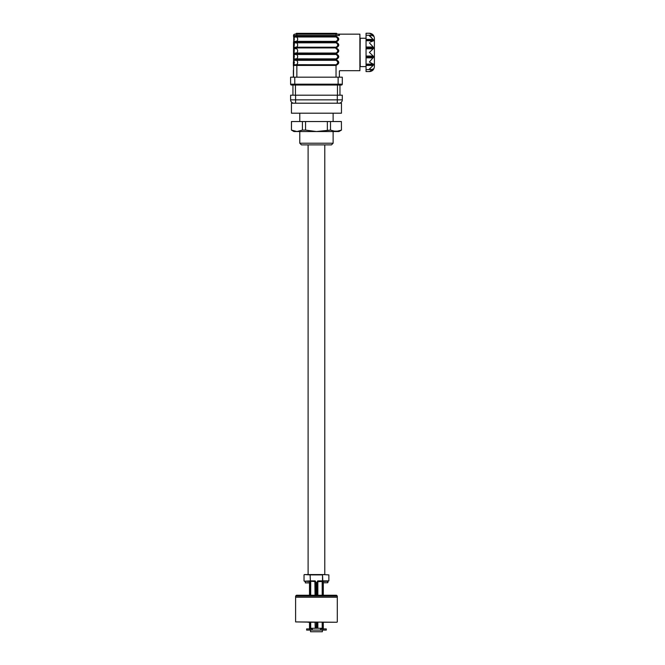 <?xml version="1.0" encoding="UTF-8"?>
<svg xmlns="http://www.w3.org/2000/svg" width="665" height="665" viewBox="0 0 665 665"><rect width="100%" height="100%" fill="white"/><g stroke="black" fill="none" stroke-linecap="round" stroke-linejoin="round"><path stroke-width="1" d="M333.123 143.216L331.461 144.879L301.445 144.879L299.782 143.216L333.123 143.216L333.123 131.537M291.445 103.2L341.461 103.2L341.461 113.2L291.445 113.2L291.445 103.2M308.111 144.879L308.111 574.56L324.786 574.56L324.786 144.879M317.853 622.249L317.853 628.25L316.69 628.25L317.704 628.25L317.704 622.249L316.69 622.249L316.69 628.25L316.69 622.249M316.715 582.764L317.704 580.894L327.587 581.227L317.853 581.692L317.853 595.233M309.599 622.249L310.613 622.249L310.613 628.25L309.499 628.25L309.599 622.249L309.599 628.25L310.705 628.25L310.705 622.249L310.705 628.25L315.202 628.25L315.044 622.249L315.202 628.25L316.216 628.25L316.216 622.249M316.69 595.233L316.69 583.03L316.69 595.233M315.202 581.692L316.449 582.897L315.202 581.692L315.202 595.233M309.599 583.03L309.599 595.233L309.599 583.03M316.69 583.03L316.158 582.964M316.69 628.25L316.216 628.25M317.704 595.233L317.671 581.493M317.77 581.36L328.211 581.227L322.5 581.36L323.473 582.764L327.587 582.764L327.587 581.36M310.098 574.893L310.389 581.227L305.235 581.227L310.73 581.559L310.705 595.233L310.405 581.227L314.869 581.227L305.31 581.227L310.405 581.227L310.098 574.893L304.321 574.56L322.517 574.56L322.808 580.894L328.867 580.894L328.867 574.893L322.517 574.56L328.867 574.893M304.977 581.559L304.645 581.227L305.235 581.227L304.686 581.227L304.977 581.559M304.321 581.227L310.098 580.894M304.03 574.893L304.03 580.894M315.044 595.233L314.869 581.227L315.202 580.894L316.183 582.764M310.613 595.233L310.613 581.692L309.366 582.798L310.38 581.493M310.405 581.36L305.31 581.227M305.31 581.36L305.31 582.897L309.425 582.764M314.952 581.559L310.405 581.227M327.92 582.565L327.92 581.559L327.587 582.764M328.211 581.227L327.629 581.36M327.67 581.227L322.517 581.227M317.853 628.25L322.201 628.25L322.201 622.249L322.292 628.25L323.298 628.25L323.298 622.249L336.964 622.249L324.952 622.249M322.201 595.233L322.176 581.559M323.298 595.233L323.298 583.03L322.292 581.692L322.292 595.233M310.53 630.079L310.53 631.75L322.367 631.75L322.367 630.079M312.292 630.079L312.292 628.915L306.615 628.915L306.615 630.079L326.291 630.079L326.291 628.915L322.99 628.915L322.99 630.079M336.964 622.249L295.609 621.916L295.609 597.237L337.296 597.237L337.296 596.064L336.457 595.233L296.44 595.233L295.609 596.064L337.296 596.064M309.499 628.25L309.499 622.249L307.945 622.249L316.449 622.249L295.609 621.916M295.609 596.064L295.609 597.237L337.296 597.237L337.296 621.916M322.99 628.915L320.613 628.915L320.613 630.079M293.938 103.2A3.333 3.333 0 0 1 290.605 99.858L290.605 95.195L342.292 95.195L342.292 99.858A3.333 3.333 0 0 1 338.959 103.2A3.333 3.333 0 0 0 342.292 99.858A3.333 3.333 0 0 1 338.959 103.2A3.333 3.333 0 0 0 342.292 99.858L337.296 99.858L337.296 95.195M292.941 95.195L292.941 85.02M339.965 85.02L339.965 95.195M369.865 71.571L369.391 71.596C372.425 71.305 374.096 69.634 374.395 66.6L374.395 38.254C374.096 35.212 372.425 33.549 369.391 33.25L369.881 33.283M372.309 40.914L371.378 41.355M370.372 42.028L373.605 40.756L373.156 39.426L373.605 40.249L366.058 40.249L366.058 71.596L369.391 71.596L373.605 68.803L371.444 69.592L369.391 69.027L373.156 65.419L373.605 64.098L366.058 64.098L373.572 64.098M370.413 36.459L371.369 37.273M366.058 39.426L373.156 39.426L369.391 35.819L371.444 35.262L373.605 36.234L373.156 35.336L369.391 33.25L366.058 33.25L366.058 40.249M370.413 33.383L371.369 33.765M373.156 64.098L369.391 62.011L373.605 57.132L373.605 56.45L369.391 52.427L373.605 48.404L373.156 47.007L369.391 42.834M366.058 38.254L360.222 38.254L359.89 70.681L359.89 34.164L360.222 66.6L366.058 66.6M339.374 77.182L339.374 71.014M339.374 34.164L339.374 35.503A1.33 1.33 0 0 0 338.044 34.164L359.89 34.164M333.539 34.164L333.539 33.333L299.358 33.333L336.54 33.333L296.357 33.333M296.399 53.799L293.556 53.799L296.399 53.799L296.582 54.497L296.856 53.765L336.041 53.765C339.657 55.71 339.657 57.647 336.041 59.592L293.523 59.592A1.33 1.33 0 0 0 293.731 60.307L293.731 64.721A1.33 1.33 0 0 0 293.523 65.428A1.33 1.33 0 0 1 293.731 64.721A4.165 4.165 0 0 0 293.739 64.696L294.362 62.51L293.739 60.332A4.165 4.165 0 0 0 293.731 60.307A1.33 1.33 0 0 1 293.731 58.886A1.33 1.33 0 0 0 293.523 59.592L293.523 53.765A1.33 1.33 0 0 0 293.731 54.472L293.731 58.886A4.165 4.165 0 0 0 293.739 58.861L294.362 56.675L293.739 54.497A4.165 4.165 0 0 0 293.731 54.472L293.764 54.53M293.523 53.765L293.523 42.095L293.556 59.634L336.041 59.601C339.657 61.546 339.657 63.483 336.041 65.428L293.523 65.428L293.556 59.559A1.33 1.288 31.6 0 1 293.739 58.861L296.856 58.886L296.856 59.592L336.041 59.592L336.041 58.886C338.269 57.414 338.269 55.943 336.041 54.472L336.041 53.749L296.856 53.749L296.582 53.025L296.399 53.724L293.556 53.724A1.33 1.288 31.6 0 1 293.739 53.025A1.33 1.33 0 0 0 293.523 53.749A1.33 1.33 0 0 1 293.731 53.05A1.33 1.288 31.6 0 0 293.556 53.724M296.399 59.634L296.582 60.332L296.856 59.601M296.399 47.963L293.556 47.963L296.399 47.963L296.582 48.661L296.856 47.93L336.041 47.93L296.856 47.913L336.041 47.913C339.657 49.867 339.657 51.812 336.041 53.749L336.041 53.765M296.582 42.826C298.045 44.281 298.045 45.735 296.582 47.19L296.399 47.888L293.556 47.888A1.33 1.288 31.6 0 1 293.739 47.19L294.362 45.004L293.739 42.826L293.731 47.215A4.165 4.165 0 0 0 293.739 47.19L336.041 47.215C338.269 45.744 338.269 44.272 336.041 42.801L293.739 42.826A1.33 1.288 148.4 0 1 293.556 42.128L296.399 42.128L296.856 42.801L296.856 42.078L293.556 42.053A1.33 1.288 31.6 0 1 293.739 41.355L294.362 39.169L293.739 36.991A4.165 4.165 0 0 0 293.731 36.966A1.33 1.33 0 0 1 293.523 36.259L293.523 35.503A1.33 1.33 0 0 1 294.861 34.164L338.044 34.164A1.33 1.33 0 0 1 338.418 34.223A1.33 1.33 0 0 0 338.044 34.164M296.399 42.128L336.041 42.095L296.856 42.078L296.582 41.355L336.041 41.371C338.269 39.908 338.269 38.437 336.041 36.966L296.582 36.991L296.856 36.259L296.399 36.292L296.582 36.991L293.739 36.991A1.33 1.288 148.4 0 1 293.556 36.292L293.523 36.259A1.33 1.33 0 0 0 293.731 36.966L293.731 41.371L296.582 41.355L296.399 42.053M293.523 42.095A1.33 1.33 0 0 0 293.731 42.801A4.165 4.165 0 0 1 294.362 45.004A4.165 4.165 0 0 0 293.731 42.801L293.731 42.801A1.33 1.33 0 0 1 293.523 42.095L293.523 42.078A1.33 1.33 0 0 1 293.731 41.371A4.165 4.165 0 0 0 293.739 41.355L293.764 41.321M296.582 47.19L296.856 47.913M296.856 42.801L336.041 42.801L336.041 42.095C339.657 44.031 339.657 45.976 336.041 47.913L336.041 47.215M293.556 47.963A1.33 1.288 148.4 0 0 293.739 48.661L293.731 48.636A1.33 1.33 0 0 1 293.523 47.93L293.523 47.913A1.33 1.33 0 0 1 293.731 47.215M296.856 48.636L293.739 48.661A4.165 4.165 0 0 0 293.731 48.636L293.731 53.05A4.165 4.165 0 0 0 293.739 53.025L336.041 53.05C338.269 51.579 338.269 50.108 336.041 48.636L336.041 47.93M296.582 48.661C298.045 50.116 298.045 51.571 296.582 53.025M293.764 52.992L294.362 50.839L293.739 48.661A4.165 4.165 0 0 0 293.731 48.636L293.739 48.661A4.165 4.165 0 0 0 293.731 48.636M293.556 53.799A1.33 1.288 148.4 0 0 293.739 54.497L296.582 54.497C298.045 55.951 298.045 57.406 296.582 58.861L296.399 59.559M336.041 54.472L296.582 54.497M293.523 59.601L293.556 59.634A1.33 1.288 148.4 0 0 293.739 60.332L293.764 60.365M296.582 60.332C298.045 61.787 298.045 63.242 296.582 64.696L336.041 64.721C338.269 63.25 338.269 61.779 336.041 60.307L293.739 60.332M293.764 64.663L293.739 64.696A1.33 1.288 31.6 0 0 293.556 65.394A1.33 1.288 31.6 0 1 293.739 64.696L296.856 64.721L296.856 77.182M296.582 64.696L296.399 65.394M293.523 77.182L293.556 65.394M294.504 47.73L296.399 47.888M294.504 36.442L293.897 36.409M294.105 37.248L294.753 37.34M294.504 42.277L293.897 42.244M294.105 43.084L294.753 43.175M294.504 53.566L296.399 53.724M294.105 48.919L294.753 49.011M336.041 58.886L296.582 58.861M294.105 54.754L294.753 54.854M294.504 59.784L293.897 59.75M293.523 36.259L336.041 36.259C339.657 38.196 339.657 40.141 336.041 42.078L336.041 42.095M296.582 36.991C298.045 38.445 298.045 39.9 296.582 41.355M339.35 35.212L339.35 35.212A1.33 1.33 0 0 1 339.374 35.503L339.35 35.212A1.33 1.33 0 0 1 339.374 35.503L293.523 35.503M296.025 34.164L296.025 33.666L296.025 34.164M336.881 33.666L336.881 34.164M299.358 34.164L299.358 33.333M373.156 40.756L366.058 40.756M372.117 69.517L373.156 69.517L372.3 70.432M371.369 71.08L370.397 71.471M366.058 64.596L373.605 64.596L373.156 65.419L366.058 65.419M342.292 84.189A0.831 0.831 0 0 1 341.461 85.02A0.831 0.831 0 0 0 342.292 84.189L342.292 77.182L290.605 77.182L290.605 84.189L342.292 84.189A0.831 0.831 0 0 1 341.461 85.02L291.445 85.02A0.831 0.831 0 0 1 290.605 84.189M341.461 130.099L341.394 121.537L341.461 130.099L338.959 131.537L335.941 131.537L341.394 130.099M294.196 131.155L291.511 130.099L296.956 131.537L302.409 130.099L305.551 130.099L316.449 131.537L335.941 131.537L330.497 130.099L330.497 121.537L341.394 121.537M330.497 130.099L316.449 131.537L293.938 131.537L291.445 130.099L291.445 121.537L302.409 121.537L302.409 130.099M302.409 121.537L330.497 121.537M327.355 121.537L327.355 130.099M291.511 121.537L291.445 130.099M299.699 131.163L296.956 131.537M305.551 130.099L305.551 121.537M338.685 131.163L333.123 131.138M293.356 62.086L293.373 64.763M293.356 74.68L293.356 70.34L293.356 74.68M293.356 75.519L293.356 77.182L293.356 75.519M293.356 73.308L293.356 74.621L293.356 73.308M293.356 71.421L293.356 74.621L293.356 71.421M293.373 65.478L293.373 65.926L293.373 65.478M293.356 70.831L293.356 74.181L293.356 70.831M293.373 71.621L293.373 72.809L293.373 71.621M293.373 73.308L293.373 74.621L293.373 73.308M293.373 70.34L293.373 74.68L293.373 70.34M316.216 595.233L316.216 583.03M317.704 580.894L322.517 580.894L322.517 574.893L310.389 574.893M310.389 580.894L315.202 580.894M309.915 628.915L309.915 630.079M290.605 99.858L295.609 99.858L295.609 95.195M295.609 103.2L295.609 99.858L337.296 99.858L337.296 103.2M295.443 85.02L295.443 95.195M337.463 95.195L337.463 85.02M373.156 56.035L366.058 56.035M373.156 47.007L366.058 47.007M336.041 53.05L336.041 53.749M336.041 77.182L336.041 64.721M336.041 60.307L336.041 59.601M336.041 36.966L336.041 34.164M336.041 41.371L336.041 42.078M296.856 36.259L296.856 34.164M373.156 35.336L372.117 35.336M373.605 47.722L366.058 47.722M373.605 48.404L366.058 48.404M373.156 48.811L366.058 48.811M373.605 56.45L366.058 56.45M373.605 57.132L366.058 57.132M373.156 57.847L366.058 57.847M294.778 77.182L294.778 85.02M338.128 77.182L338.128 85.02M333.123 121.537L333.123 113.2M299.782 143.216L299.782 131.537M299.782 121.537L299.782 113.2M321.453 628.915L321.453 628.25M311.453 628.915L311.453 628.25M309.499 583.23L309.499 595.233M305.31 582.897L309.167 582.897M359.89 70.681L339.715 70.681M371.444 35.262L366.058 35.262M371.444 69.592L366.058 69.592"/></g></svg>
